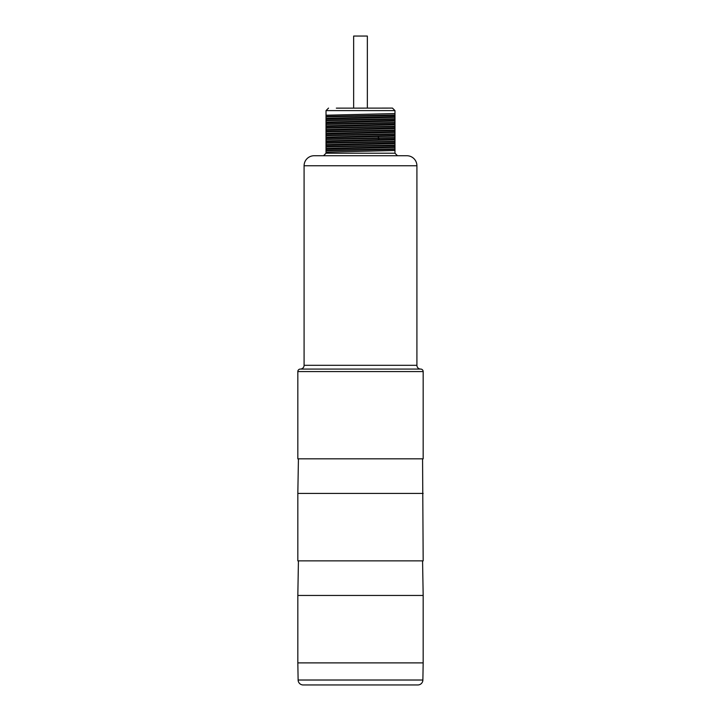 <?xml version="1.0" encoding="UTF-8"?>
<svg xmlns="http://www.w3.org/2000/svg" width="721" height="721" viewBox="0 0 721 721"><rect width="100%" height="100%" fill="white"/><g stroke="black" fill="none" stroke-linecap="round" stroke-linejoin="round"><path stroke-width="1.08" d="M394.973 147.417L326.027 149.067L326.027 153.222L323.522 155.736L326.027 153.222L394.973 153.222L394.973 110.61L392.467 108.096L336.337 108.141M394.973 113.567L326.027 115.225L326.027 110.61L328.533 108.096M326.027 115.225L326.027 118.298L394.973 116.649M394.973 117.334L326.027 118.983L326.027 118.298M326.027 118.983L326.027 122.056L394.973 120.407M394.973 121.092L326.027 122.741L326.027 122.056M326.027 122.741L326.027 125.824L394.973 124.165M394.973 124.85L326.027 126.508L326.027 125.824M326.027 126.508L326.027 129.582L394.973 127.923M394.973 128.608L326.027 130.267L326.027 129.582M326.027 130.267L326.027 133.34L394.973 131.691M394.973 132.376L326.027 134.025L326.027 133.34M326.027 134.025L326.027 137.098L394.973 135.449M394.973 136.134L326.027 137.783L326.027 137.098M326.027 137.783L326.027 140.865L394.973 139.207M394.973 139.892L326.027 141.55L326.027 140.865M326.027 141.55L326.027 144.624L394.973 142.965M394.973 143.65L326.027 145.309L326.027 144.624M326.027 145.309L326.027 148.382L394.973 146.733M326.027 149.067L326.027 148.382M394.973 153.222L397.478 155.736L394.973 153.222M314.122 155.736L406.878 155.736A10.031 10.031 0 0 1 416.909 165.758L416.909 365.313A3.758 3.758 0 0 0 420.667 369.071L300.333 369.071A3.758 3.758 0 0 0 304.091 365.313L304.091 165.758A10.031 10.031 0 0 1 314.122 155.736M297.827 371.576L423.173 371.576L423.173 458.826L297.827 458.826L297.827 371.576A2.505 2.505 0 0 1 300.333 369.071M423.173 371.576A2.505 2.505 0 0 0 420.667 369.071M423.173 493.416L297.827 493.416L297.827 560.857L423.173 560.857L422.569 458.826M298.431 458.826L297.827 493.416M422.569 560.857L423.173 595.456L297.827 595.456L297.827 662.887L423.173 662.887L422.876 680.02L298.124 680.02L297.827 662.887M298.431 560.857L297.827 595.456M417.865 684.95L303.135 684.95L417.865 684.95A5.011 5.011 0 0 0 422.876 680.02M303.135 684.95A5.011 5.011 0 0 1 298.124 680.02M326.027 152.14L394.973 150.491M394.973 149.31L326.027 150.716M394.973 148.841L326.027 150.247M394.973 145.552L326.027 146.958M394.973 145.083L326.027 146.489M394.973 141.785L326.027 143.2M394.973 141.316L326.027 142.722M394.973 138.026L326.027 139.432M394.973 137.558L326.027 138.964M394.973 134.268L326.027 135.674M394.973 133.8L326.027 135.206M394.973 130.51L326.027 131.916M394.973 130.041L326.027 131.447M394.973 126.743L326.027 128.158M394.973 126.274L326.027 127.68M394.973 122.985L326.027 124.391M394.973 122.516L326.027 123.922M394.973 119.226L326.027 120.632M394.973 118.758L326.027 120.164M394.973 115.468L326.027 116.874M394.973 114.999L326.027 116.405M358.797 116.198L355.453 116.297M367.35 108.096L367.35 36.05L353.65 36.05L353.65 108.096M394.973 110.61L326.027 110.61M304.091 165.758L416.909 165.758M304.091 365.313L416.909 365.313M378.047 139.721L379.174 138.414L378.047 136.648M423.173 595.456L423.173 662.887"/></g></svg>
